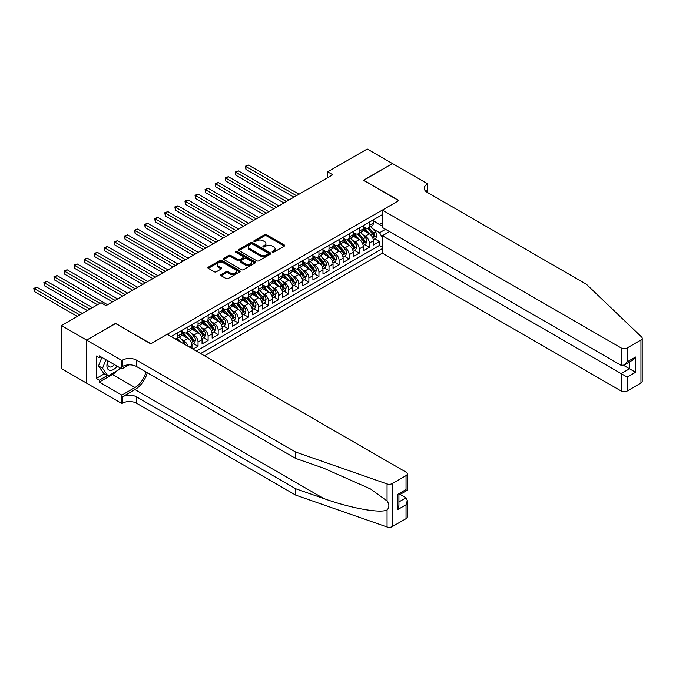 <?xml version="1.0" encoding="UTF-8"?>
<svg xmlns="http://www.w3.org/2000/svg" width="676" height="676" viewBox="0 0 676 676"><rect width="100%" height="100%" fill="white"/><g stroke="black" fill="none" stroke-linecap="round" stroke-linejoin="round"><path stroke-width="1.01" d="M272.42 252.19A0.98 0.566 0 0 0 273.797 252.19L284.309 246.123A1.403 0.811 0 0 0 284.714 245.557A1.403 0.811 0 0 0 284.309 244.982L266.505 234.707A1.403 0.811 0 0 0 264.527 234.707L254.024 240.774A0.98 0.566 0 0 0 255.401 241.569L256.762 240.783A4.478 2.586 0 0 1 263.091 240.783L264.578 241.645A4.478 2.586 0 0 1 265.888 243.47A4.478 2.586 0 0 1 264.578 245.295L263.217 246.081A0.98 0.566 0 0 0 264.603 246.884L265.964 246.098A4.478 2.586 0 0 1 272.293 246.098L273.772 246.951A4.478 2.586 0 0 1 275.09 248.776A4.478 2.586 0 0 1 273.772 250.61L272.42 251.396A0.98 0.566 0 0 0 272.42 252.19L272.42 251.396M221.111 274.557A1.403 0.811 0 0 0 220.706 275.132A1.403 0.811 0 0 0 221.111 275.698L226.105 278.588A1.403 0.811 0 0 0 228.082 278.588L239.752 271.845A1.403 0.811 0 0 0 240.166 271.279A1.403 0.811 0 0 0 239.752 270.704L221.956 260.429A1.403 0.811 0 0 0 219.979 260.429L208.309 267.164A1.403 0.811 0 0 0 207.895 267.738A1.403 0.811 0 0 0 208.309 268.304L214.334 271.794A1.403 0.811 0 0 0 216.32 271.794L221.314 268.904A1.403 0.811 0 0 0 221.72 268.338A1.403 0.811 0 0 0 221.314 267.764L218.323 266.04A3.743 2.163 0 0 1 217.224 264.51A3.743 2.163 0 0 1 219.531 262.516A3.743 2.163 0 0 1 223.612 262.981L235.332 269.749A3.743 2.163 0 0 1 236.423 271.279A3.743 2.163 0 0 1 234.116 273.273A3.743 2.163 0 0 1 230.034 272.808L228.082 271.676A1.403 0.811 0 0 0 226.105 271.676L221.111 274.557L221.111 275.698M115.613 323.55L86.646 340.096L61.457 325.553L61.457 368.606L86.596 383.115M115.613 323.373L150.875 343.738L398.73 200.637L363.468 180.281L392.435 163.55L367.245 149.007L327.699 171.839L327.699 177.661M61.457 325.553L101.003 302.721L106.039 305.636L332.736 174.754L327.699 171.839M256.863 260.826A1.403 0.811 0 0 0 258.84 260.826L270.51 254.091A1.403 0.811 0 0 0 270.924 253.517A1.403 0.811 0 0 0 270.51 252.951L252.714 242.667A1.403 0.811 0 0 0 250.728 242.667L239.059 249.41A1.403 0.811 0 0 0 238.653 249.976A1.403 0.811 0 0 0 239.059 250.551L256.863 260.826M236.042 252.401A0.98 0.566 0 0 1 237.031 252.545L237.031 251.379L255.131 261.823A1.403 0.811 0 0 1 255.545 262.398A1.403 0.811 0 0 1 255.131 262.972L243.461 269.707A1.403 0.811 0 0 1 241.484 269.707L223.68 259.432L223.68 258.291A1.403 0.811 0 0 0 223.274 258.857A1.403 0.811 0 0 0 223.68 259.432M223.68 258.291L228.674 255.401A1.403 0.811 0 0 1 230.66 255.401L237.876 259.576A1.403 0.811 0 0 0 239.853 259.576L243.166 257.657A1.403 0.811 0 0 0 243.58 257.091A1.403 0.811 0 0 0 243.166 256.517L235.654 252.182A0.98 0.566 0 0 1 237.031 251.379M192.99 349.146L198.034 346.239L193.446 343.594M191.469 333.547L194.004 335.009A5.704 3.287 60 0 1 198.034 341.988L202.056 339.665L202.056 343.907L208.107 340.417L203.518 337.772M201.549 327.733L204.076 329.195A5.704 3.287 60 0 1 208.107 336.175L212.137 333.843L212.137 338.093L218.179 334.603L213.599 331.958M211.622 321.911L214.148 323.373A5.704 3.287 60 0 1 218.179 330.353L222.21 328.029L222.21 332.279L228.26 328.79L223.671 326.136M221.694 316.098L224.229 317.559A5.704 3.287 60 0 1 228.26 324.539L232.29 322.215L232.29 326.457L238.332 322.967L233.744 320.323M231.775 310.284L234.302 311.746A5.704 3.287 60 0 1 238.332 318.726L242.363 316.393L242.363 320.644L248.405 317.154L243.825 314.509M241.847 304.462L244.374 305.924A5.704 3.287 60 0 1 248.405 312.904L252.435 310.58L252.435 314.822L258.485 311.332L253.897 308.687M251.92 298.648L254.455 300.11A5.704 3.287 60 0 1 258.485 307.09L262.516 304.758L262.516 309.008L268.558 305.518L263.978 302.873M262.001 292.826L264.527 294.288A5.704 3.287 60 0 1 268.558 301.268L272.589 298.944L272.589 303.194L278.63 299.705L274.05 297.051M272.073 287.013L274.6 288.475A5.704 3.287 60 0 1 278.63 295.454L282.661 293.13L282.661 297.372L288.711 293.883L284.123 291.238M282.145 281.199L284.68 282.652A5.704 3.287 60 0 1 288.711 289.641L292.742 287.308L292.742 291.559L298.784 288.069L294.204 285.416M292.226 275.377L294.753 276.839A5.704 3.287 60 0 1 298.784 283.819L302.814 281.495L302.814 285.737L308.864 282.247L304.276 279.602M302.299 269.563L304.834 271.025A5.704 3.287 60 0 1 308.864 278.005L312.887 275.673L312.887 279.923L318.937 276.433L314.348 273.788M312.38 263.741L314.906 265.203A5.704 3.287 60 0 1 318.937 272.183L322.967 269.859L322.967 274.11L329.009 270.611L324.429 267.966M322.452 257.928L324.979 259.39A5.704 3.287 60 0 1 329.009 266.369L333.04 264.046L333.04 268.287L339.09 264.798L334.502 262.153M332.524 252.114L335.059 253.568A5.704 3.287 60 0 1 339.09 260.556L343.121 258.224L343.121 262.474L349.162 258.984L344.574 256.331M342.605 246.292L345.132 247.754A5.704 3.287 60 0 1 349.162 254.734L353.193 252.41L353.193 256.652L359.235 253.162L354.655 250.517M352.678 240.479L355.204 241.94A5.704 3.287 60 0 1 359.235 248.92L363.265 246.588L363.265 250.838L369.316 247.348L369.316 243.098A5.704 3.287 -120 0 0 365.285 236.118L362.75 234.656M364.727 244.704L369.316 247.348M191.984 348.562L191.984 345.478A5.704 3.287 -120 0 0 187.953 338.499L181.726 334.899M187.717 346.104A5.704 3.287 60 0 0 183.923 340.831L181.396 339.369M202.056 339.665A5.704 3.287 -120 0 0 198.034 332.685L191.798 329.085M212.137 333.843A5.704 3.287 -120 0 0 208.107 326.863L201.87 323.272M222.21 328.029A5.704 3.287 -120 0 0 218.179 321.049L211.951 317.45M232.29 322.215A5.704 3.287 -120 0 0 228.26 315.236L222.024 311.636M242.363 316.393A5.704 3.287 -120 0 0 238.332 309.414L232.105 305.814M252.435 310.58A5.704 3.287 -120 0 0 248.405 303.6L242.177 300M262.516 304.758A5.704 3.287 -120 0 0 258.485 297.778L252.249 294.187M272.589 298.944A5.704 3.287 -120 0 0 268.558 291.964L262.33 288.365M282.661 293.13A5.704 3.287 -120 0 0 278.63 286.151L272.403 282.551M292.742 287.308A5.704 3.287 -120 0 0 288.711 280.329L282.475 276.729M302.814 281.495A5.704 3.287 -120 0 0 298.784 274.515L292.556 270.915M312.887 275.673A5.704 3.287 -120 0 0 308.864 268.693L302.628 265.102M322.967 269.859A5.704 3.287 -120 0 0 318.937 262.88L312.701 259.28M333.04 264.046A5.704 3.287 -120 0 0 329.009 257.066L322.782 253.466M343.121 258.224A5.704 3.287 -120 0 0 339.09 251.244L332.854 247.644M353.193 252.41A5.704 3.287 -120 0 0 349.162 245.43L342.935 241.831M363.265 246.588A5.704 3.287 -120 0 0 359.235 239.608L353.007 236.017M204.532 355.804L382.363 253.137L621.151 390.998L621.151 373.608L629.508 368.775L629.508 361.964M200.603 353.54L382.363 248.599M382.363 214.63L171.18 336.555M181.912 331.291L183.923 332.448A5.704 3.287 60 0 0 186.77 332.736L190.801 330.403A5.704 3.287 -120 0 0 191.984 327.792L191.984 324.539M191.984 325.469L194.004 326.635A5.704 3.287 60 0 0 196.851 326.914L200.882 324.59A5.704 3.287 -120 0 0 202.056 321.979L202.056 318.726M202.056 319.655L204.076 320.813A5.704 3.287 60 0 0 206.924 321.1L210.954 318.768A5.704 3.287 -120 0 0 212.137 316.165L212.137 312.904M212.137 313.833L214.148 314.999A5.704 3.287 60 0 0 217.004 315.278L221.035 312.954A5.704 3.287 -120 0 0 222.21 310.343L222.21 307.09M222.21 308.019L224.229 309.185A5.704 3.287 60 0 0 227.077 309.464L231.107 307.141A5.704 3.287 -120 0 0 232.29 304.53L232.29 301.268M232.29 302.206L234.302 303.363A5.704 3.287 60 0 0 237.149 303.651L241.18 301.319A5.704 3.287 -120 0 0 242.363 298.707L242.363 295.454M242.363 296.384L244.374 297.55A5.704 3.287 60 0 0 247.23 297.829L251.261 295.505A5.704 3.287 -120 0 0 252.435 292.894L252.435 289.641M252.435 290.57L254.455 291.728A5.704 3.287 60 0 0 257.303 292.015L261.333 289.683A5.704 3.287 -120 0 0 262.516 287.08L262.516 283.819M262.516 284.748L264.527 285.914A5.704 3.287 60 0 0 267.375 286.193L271.406 283.869A5.704 3.287 -120 0 0 272.589 281.258L272.589 278.005M272.589 278.935L274.6 280.101A5.704 3.287 60 0 0 277.456 280.379L281.486 278.056A5.704 3.287 -120 0 0 282.661 275.445L282.661 272.183M282.661 273.112L284.68 274.279A5.704 3.287 60 0 0 287.528 274.566L291.559 272.234A5.704 3.287 -120 0 0 292.742 269.623L292.742 266.369M292.742 267.299L294.753 268.465A5.704 3.287 60 0 0 297.601 268.744L301.631 266.42A5.704 3.287 -120 0 0 302.814 263.809L302.814 260.556M302.814 261.485L304.834 262.643A5.704 3.287 60 0 0 307.681 262.93L311.712 260.598A5.704 3.287 -120 0 0 312.887 257.995L312.887 254.734M312.887 255.663L314.906 256.829A5.704 3.287 60 0 0 317.754 257.108L321.784 254.784A5.704 3.287 -120 0 0 322.967 252.173L322.967 248.92M322.967 249.85L324.979 251.016A5.704 3.287 60 0 0 327.835 251.295L331.857 248.971A5.704 3.287 -120 0 0 333.04 246.36L333.04 243.098M333.04 244.028L335.059 245.194A5.704 3.287 60 0 0 337.907 245.481L341.938 243.149A5.704 3.287 -120 0 0 343.121 240.538L343.121 237.284M343.121 238.214L345.132 239.38A5.704 3.287 60 0 0 347.979 239.659L352.01 237.335A5.704 3.287 -120 0 0 353.193 234.724L353.193 231.462M353.193 232.4L355.204 233.558A5.704 3.287 60 0 0 358.06 233.845L362.091 231.513A5.704 3.287 -120 0 0 363.265 228.91L363.265 225.649M196.37 351.097L379.388 245.43L379.388 241.526L373.346 245.025L373.346 240.774A5.704 3.287 -120 0 0 369.316 233.795L363.08 230.195M363.265 226.578L365.285 227.744A5.704 3.287 -120 0 0 368.133 228.023A5.704 3.287 -120 0 0 369.316 225.421L369.316 222.159M368.133 228.023L372.163 225.7A5.704 3.287 -120 0 0 373.346 223.088L373.346 219.835M171.831 336.927L171.831 336.175M177.881 332.685L177.881 335.938A5.704 3.287 60 0 1 176.698 338.549A5.704 3.287 60 0 1 174.94 338.727M176.698 338.549L180.729 336.225A5.704 3.287 -120 0 0 181.912 333.614L181.912 330.353M187.953 326.863L187.953 330.125A5.704 3.287 60 0 1 186.77 332.736M198.034 321.049L198.034 324.303A5.704 3.287 60 0 1 196.851 326.914M208.107 315.236L208.107 318.489A5.704 3.287 60 0 1 206.924 321.1M218.179 309.414L218.179 312.675A5.704 3.287 60 0 1 217.004 315.278M228.26 303.6L228.26 306.853A5.704 3.287 60 0 1 227.077 309.464M238.332 297.778L238.332 301.04A5.704 3.287 60 0 1 237.149 303.651M248.405 291.964L248.405 295.218A5.704 3.287 60 0 1 247.23 297.829M258.485 286.142L258.485 289.404A5.704 3.287 60 0 1 257.303 292.015M268.558 280.329L268.558 283.59A5.704 3.287 60 0 1 267.375 286.193M278.63 274.515L278.63 277.768A5.704 3.287 60 0 1 277.456 280.379M288.711 268.693L288.711 271.955A5.704 3.287 60 0 1 287.528 274.566M298.784 262.88L298.784 266.133A5.704 3.287 60 0 1 297.601 268.744M308.864 257.057L308.864 260.319A5.704 3.287 60 0 1 307.681 262.93M318.937 251.244L318.937 254.506A5.704 3.287 60 0 1 317.754 257.108M329.009 245.43L329.009 248.684A5.704 3.287 60 0 1 327.835 251.295M339.09 239.608L339.09 242.87A5.704 3.287 60 0 1 337.907 245.481M349.162 233.795L349.162 237.048A5.704 3.287 60 0 1 347.979 239.659M359.235 227.973L359.235 231.234A5.704 3.287 60 0 1 358.06 233.845M359.235 248.92L359.235 253.162M349.162 254.734L349.162 258.984M339.09 260.556L339.09 264.798M329.009 266.369L329.009 270.611M318.937 272.183L318.937 276.433M308.864 278.005L308.864 282.247M298.784 283.819L298.784 288.069M288.711 289.641L288.711 293.883M278.63 295.454L278.63 299.705M268.558 301.268L268.558 305.518M258.485 307.09L258.485 311.332M248.405 312.904L248.405 317.154M238.332 318.726L238.332 322.967M228.26 324.539L228.26 328.79M218.179 330.353L218.179 334.603M208.107 336.175L208.107 340.417M198.034 341.988L198.034 346.239M382.363 237.546L379.591 232.747L372.831 228.843M379.591 232.747L385.531 229.316M373.346 220.993L382.363 226.206M373.346 220.765L379.591 224.373L382.363 222.767M374.808 238.881L379.388 241.526M379.388 245.43L382.363 247.146M272.808 252.334L273.772 251.768A4.478 2.586 0 0 0 275.09 249.943L275.09 248.776M265.888 243.47L265.888 244.636A4.478 2.586 0 0 1 264.578 246.461L263.606 247.019M284.292 246.14L266.505 235.865A1.403 0.811 0 0 0 264.527 235.865L254.413 241.712M270.493 254.1L252.714 243.833A1.403 0.811 0 0 0 250.728 243.833L239.084 250.559M268.042 253.922A0.98 0.566 0 0 0 268.042 253.12L252.41 244.095A0.98 0.566 0 0 0 251.033 244.095L249.596 244.923A4.478 2.586 0 0 0 248.286 246.757A4.478 2.586 0 0 0 249.596 248.582L260.277 254.751A4.478 2.586 0 0 0 266.606 254.751L268.042 253.922L268.042 255.08A0.98 0.566 0 0 0 268.33 254.683L268.33 253.517M248.286 246.757L248.286 247.915A4.478 2.586 0 0 0 249.596 249.74L249.596 248.582M268.042 255.08L266.606 255.908A4.478 2.586 0 0 1 260.277 255.908L249.596 249.74M223.705 259.44L228.674 256.567L228.674 255.401M243.58 257.091L243.58 258.249A1.403 0.811 0 0 1 243.166 258.824L239.853 260.733A1.403 0.811 0 0 1 237.876 260.733L230.66 256.567A1.403 0.811 0 0 0 228.674 256.567M237.031 252.545L255.114 262.981M245.371 263.894A3.743 2.163 0 0 0 249.444 264.367A3.743 2.163 0 0 0 251.751 262.373A3.743 2.163 0 0 0 250.661 260.843L246.529 258.46A1.403 0.811 0 0 0 244.551 258.46L241.239 260.37A1.403 0.811 0 0 0 240.825 260.944A1.403 0.811 0 0 0 241.239 261.511L245.371 263.894L245.371 265.06A3.743 2.163 0 0 0 249.444 265.533A3.743 2.163 0 0 0 251.751 263.53L251.751 262.373M240.825 260.944L240.825 262.102A1.403 0.811 0 0 0 241.239 262.677L241.239 261.511M245.371 265.06L241.239 262.677M236.423 271.279L236.423 272.436A3.743 2.163 0 0 1 234.116 274.439A3.743 2.163 0 0 1 230.034 273.966L228.082 272.842A1.403 0.811 0 0 0 226.105 272.842L221.128 275.715M217.224 264.51L217.224 265.676A3.743 2.163 0 0 0 218.323 267.197L218.323 266.04M221.314 267.764L221.314 268.904L218.323 267.197M239.735 271.862L221.956 261.595A1.403 0.811 0 0 0 219.979 261.595L208.326 268.321M373.262 239.777L375.864 238.273L376.87 235.366A3.777 2.18 -120 0 0 375.4 231.817L370.794 226.485M369.873 234.158L364.415 227.837A10.9 6.295 -120 0 0 363.265 226.646M366.882 232.392L363.823 228.851A9.05 5.222 -120 0 0 363.265 228.243M298.986 194.24L248.455 165.062L245.937 166.516L245.937 169.431L293.95 197.147M367.617 228.235L372.273 233.626A3.777 2.18 60 0 1 373.625 236.22C374.191 236.98 374.589 236.752 374.834 235.527A3.777 2.18 -120 0 0 373.482 232.924L368.885 227.592M367.896 228.142L372.899 233.938A1.927 1.107 60 0 1 373.38 234.69L374.834 235.527M373.625 236.22L373.896 236.668M245.937 169.431L245.388 166.203L296.468 195.694M245.388 166.203L248.455 165.062M107.999 360.916A9.261 5.349 120 0 0 110.171 370.414A9.261 5.349 120 0 0 117.083 366.164M108.312 361.102A6.337 3.659 120 0 0 109.081 366.772A6.337 3.659 120 0 0 110.011 367.06A6.337 3.659 120 0 0 114.388 364.609M119.677 367.668L118.883 369.713L108.008 375.991L103.977 373.659L98.535 365.927L101.856 357.376M108.008 375.991L102.566 368.251L105.887 359.7M98.535 365.927L102.566 368.251M389.511 231.615L382.363 235.738L627.193 377.098L627.193 390.998L640.949 383.055L640.949 340.011A4.276 2.467 0 0 0 642.2 338.27A4.276 2.467 0 0 0 641.583 336.994L586.388 284.258L427.198 192.347A9.971 5.754 180 0 1 424.274 188.274A9.971 5.754 180 0 1 427.198 184.202L427.747 183.88L392.486 163.524L363.62 180.365M382.363 235.738L382.363 253.137M363.62 180.188L398.882 200.552L382.363 210.092L621.151 347.954A4.276 2.467 0 0 0 627.193 347.954L640.949 340.011M427.747 183.88L427.452 192.491M382.363 210.092L382.363 227.482L621.151 365.344L621.151 347.954M642.2 338.27L642.2 381.315A4.276 2.467 180 0 1 640.949 383.055M627.193 390.998A4.276 2.467 180 0 1 621.151 390.998M425.939 191.46A9.971 5.754 180 0 1 427.198 190.573L427.198 184.202M623.568 365.344L635.558 372.265L627.193 377.098M627.193 347.954L627.193 361.854L624.176 365.048L621.151 365.344M627.193 361.854L635.558 357.029L632.533 360.215L624.176 365.048M406.039 518.686L406.039 504.778L407.29 500.57L407.29 516.937A4.276 2.467 180 0 1 406.039 518.686L392.283 526.621A4.276 2.467 180 0 1 387.052 526.993L295.708 495.119L295.708 488.756L136.518 396.846A9.971 5.754 -0 0 0 122.415 396.846L135.006 389.57A18.556 10.715 120 0 0 147.267 372.746M295.708 488.756L323.719 498.525C350.489 508.175 380.394 513.574 387.052 509.966C389.477 507.482 389.477 504.482 387.052 500.967L370.617 489.018L323.719 468.214L295.708 458.446L136.518 366.536A9.971 5.754 -0 0 0 122.415 366.536L122.415 360.164L121.857 360.485L86.596 340.129L115.461 323.466L150.723 343.822L167.251 334.282L406.039 472.144A4.276 2.467 -0 0 1 407.29 473.893A4.276 2.467 -0 0 1 406.039 475.634L392.283 483.577L392.283 526.621M295.708 495.119L136.518 403.217A9.971 5.754 -0 0 0 122.415 403.217L121.857 403.538L86.596 383.174L86.596 340.129M295.708 458.446L295.708 452.075L136.518 360.164A9.971 5.754 -0 0 0 122.415 360.164M387.052 500.967L387.052 483.94L295.708 452.075M116.88 370.87A16.03 9.253 -60 0 1 112.436 374.479L99.287 382.067L99.287 380.208L107.307 375.586M100.901 356.827L99.287 357.756L96.271 356.007L96.271 378.467L99.287 380.208M99.287 357.756L99.287 355.889L121.857 368.919L121.857 360.485M121.857 403.538L121.857 395.097L135.006 387.509A16.03 9.253 120 0 0 145.864 371.927M99.287 382.067L121.857 395.097M400.133 494.393L406.039 497.798L407.29 500.57M128.896 364.863L121.857 368.919M387.052 483.94A4.276 2.467 -0 0 0 392.283 483.577M96.271 378.467L104.281 373.836M406.039 504.778L397.674 509.611L398.925 505.394L398.925 495.094L407.29 490.261L407.29 473.893M397.674 509.611L397.674 494.367C399.305 495.305 399.305 495.305 397.674 494.367L406.039 489.542C407.67 490.48 407.67 490.48 406.039 489.542L406.039 475.634M363.181 245.591L365.784 244.087L366.798 241.18A3.777 2.18 -120 0 0 365.327 237.639L360.722 232.307M359.801 239.98L354.342 233.659A10.9 6.295 -120 0 0 353.193 232.46M356.801 238.205L353.751 234.673A9.05 5.222 -120 0 0 353.193 234.065M288.914 200.054L238.383 170.884L235.865 172.338L235.865 175.245L283.869 202.961M357.545 234.048L362.201 239.439A3.777 2.18 60 0 1 363.544 242.042C364.11 242.802 364.516 242.566 364.753 241.34A3.777 2.18 -120 0 0 363.409 238.738L358.804 233.414M357.815 233.964L362.818 239.752A1.927 1.107 60 0 1 363.308 240.504L364.753 241.34M363.544 242.042L363.823 242.49M235.865 175.245L235.307 172.017L286.396 201.507M235.307 172.017L238.383 170.884M353.109 251.413L355.711 249.909L356.717 247.002A3.777 2.18 -120 0 0 355.246 243.453L350.641 238.121M349.72 245.794L344.261 239.473A10.9 6.295 -120 0 0 343.121 238.273M346.729 244.019L343.678 240.487A9.05 5.222 -120 0 0 343.121 239.879M278.833 205.876L228.311 176.698L225.784 178.151L225.784 181.067L273.797 208.783M347.472 239.862L352.128 245.253A3.777 2.18 60 0 1 353.472 247.855C354.038 248.616 354.444 248.388 354.68 247.162A3.777 2.18 -120 0 0 353.337 244.56L348.731 239.228M347.743 239.777L352.745 245.565A1.927 1.107 60 0 1 353.227 246.326L354.68 247.162M353.472 247.855L353.742 248.303M225.784 181.067L225.235 177.83L276.315 207.329M225.235 177.83L228.311 176.698M343.036 257.226L345.639 255.722L346.644 252.816A3.777 2.18 -120 0 0 345.174 249.267L340.569 243.943M339.648 251.616L334.189 245.295A10.9 6.295 -120 0 0 333.04 244.095M336.656 249.841L333.598 246.301A9.05 5.222 -120 0 0 333.04 245.692M268.761 211.689L218.23 182.52L215.712 183.973L215.712 186.88L263.725 214.596M337.392 245.684L342.048 251.075A3.777 2.18 60 0 1 343.4 253.677C343.966 254.43 344.363 254.201 344.608 252.976A3.777 2.18 -120 0 0 343.256 250.374L338.651 245.042M337.67 245.591L342.673 251.387A1.927 1.107 60 0 1 343.154 252.14L344.608 252.976M343.4 253.677L343.67 254.125M215.712 186.88L215.162 183.652L266.243 213.143M215.162 183.652L218.23 182.52M332.955 263.04L335.558 261.544L336.563 258.629A3.777 2.18 -120 0 0 335.093 255.089L330.496 249.757M329.575 257.429L324.108 251.109A10.9 6.295 -120 0 0 322.967 249.909M326.576 255.655L323.525 252.123A9.05 5.222 -120 0 0 322.967 251.514M258.688 217.503L208.157 188.334L205.639 189.787L205.639 192.694L253.644 220.418M327.319 251.497L331.975 256.888A3.777 2.18 60 0 1 333.319 259.491C333.885 260.252 334.29 260.015 334.527 258.79A3.777 2.18 -120 0 0 333.183 256.196L328.578 250.864M327.59 251.413L332.592 257.201A1.927 1.107 60 0 1 333.082 257.953L334.527 258.79M333.319 259.491L333.598 259.939M205.639 192.694L205.081 189.466L256.162 218.956M205.081 189.466L208.157 188.334M322.883 268.862L325.486 267.358L326.491 264.451A3.777 2.18 -120 0 0 325.021 260.902L320.416 255.57M319.495 263.251L314.036 256.922A10.9 6.295 -120 0 0 312.887 255.731M316.503 261.477L313.444 257.936A9.05 5.222 -120 0 0 312.887 257.328M248.607 223.325L198.076 194.147L195.558 195.609L195.558 198.516L243.571 226.232M317.238 257.319L321.894 262.71A3.777 2.18 60 0 1 323.246 265.305C323.812 266.065 324.218 265.837 324.455 264.612A3.777 2.18 -120 0 0 323.111 262.009L318.506 256.677M317.517 257.226L322.52 263.023A1.927 1.107 60 0 1 323.001 263.775L324.455 264.612M323.246 265.305L323.517 265.752M195.558 198.516L195.009 195.288L246.089 224.778M195.009 195.288L198.076 194.147M312.802 274.676L315.413 273.172L316.419 270.265A3.777 2.18 -120 0 0 314.948 266.724L310.343 261.392M309.422 269.065L303.963 262.744A10.9 6.295 -120 0 0 302.814 261.544M306.422 267.29L303.372 263.758A9.05 5.222 -120 0 0 302.814 263.15M238.535 229.139L188.004 199.969L185.486 201.423L185.486 204.329L233.499 232.045M307.166 263.133L311.822 268.524A3.777 2.18 60 0 1 313.165 271.127C313.74 271.887 314.137 271.651 314.382 270.425A3.777 2.18 -120 0 0 313.03 267.823L308.425 262.499M307.436 263.048L312.447 268.837A1.927 1.107 60 0 1 312.929 269.589L314.382 270.425M313.165 271.127L313.444 271.575M185.486 204.329L184.928 201.102L236.017 230.592M184.928 201.102L188.004 199.969M302.73 280.498L305.332 278.994L306.338 276.087A3.777 2.18 -120 0 0 304.868 272.538L300.271 267.206M299.341 274.878L293.883 268.558A10.9 6.295 -120 0 0 292.742 267.358M296.35 273.104L293.3 269.572A9.05 5.222 -120 0 0 292.742 268.964M228.454 234.961L177.932 205.783L175.414 207.236L175.414 210.151L223.418 237.867M297.094 268.947L301.75 274.338A3.777 2.18 60 0 1 303.093 276.94C303.659 277.701 304.065 277.473 304.301 276.247A3.777 2.18 -120 0 0 302.958 273.645L298.353 268.313M297.364 268.862L302.366 274.659A1.927 1.107 60 0 1 302.856 275.411L304.301 276.247M303.093 276.94L303.372 277.388M175.414 210.151L174.856 206.915L225.936 236.414M174.856 206.915L177.932 205.783M292.657 286.311L295.26 284.807L296.265 281.9A3.777 2.18 -120 0 0 294.795 278.351L290.19 273.028M289.269 280.701L283.81 274.38A10.9 6.295 -120 0 0 282.661 273.18M286.278 278.926L283.219 275.385A9.05 5.222 -120 0 0 282.661 274.777M218.382 240.774L167.851 211.605L165.333 213.058L165.333 215.965L213.346 243.681M287.013 274.769L291.669 280.16A3.777 2.18 60 0 1 293.021 282.762C293.587 283.514 293.992 283.286 294.229 282.061A3.777 2.18 -120 0 0 292.877 279.458L288.28 274.126M287.292 274.676L292.294 280.472A1.927 1.107 60 0 1 292.776 281.224L294.229 282.061M293.021 282.762L293.291 283.21M165.333 215.965L164.783 212.737L215.864 242.228M164.783 212.737L167.851 211.605M282.576 292.125L285.179 290.629L286.193 287.714A3.777 2.18 -120 0 0 284.723 284.173L280.118 278.842M279.196 286.514L273.738 280.194A10.9 6.295 -120 0 0 272.589 278.994M276.197 284.74L273.146 281.208A9.05 5.222 -120 0 0 272.589 280.599M208.309 246.588L157.778 217.418L155.26 218.872L155.26 221.779L203.273 249.503M276.94 280.582L281.596 285.973A3.777 2.18 60 0 1 282.94 288.576C283.506 289.336 283.912 289.1 284.148 287.875A3.777 2.18 -120 0 0 282.805 285.28L278.199 279.949M277.211 280.498L282.213 286.286A1.927 1.107 60 0 1 282.703 287.038L284.148 287.875M282.94 288.576L283.219 289.024M155.26 221.779L154.703 218.551L205.791 248.041M154.703 218.551L157.778 217.418M272.504 297.947L275.107 296.443L276.112 293.536A3.777 2.18 -120 0 0 274.642 289.987L270.037 284.655M269.116 292.336L263.657 286.007A10.9 6.295 -120 0 0 262.516 284.816M266.124 290.562L263.074 287.021A9.05 5.222 -120 0 0 262.516 286.413M198.229 252.41L147.706 223.232L145.188 224.694L145.188 227.601L193.192 255.317M266.868 286.404L271.524 291.795A3.777 2.18 60 0 1 272.867 294.39C273.434 295.15 273.839 294.922 274.076 293.697A3.777 2.18 -120 0 0 272.732 291.094L268.127 285.762M267.138 286.311L272.141 292.108A1.927 1.107 60 0 1 272.622 292.86L274.076 293.697M272.867 294.39L273.138 294.837M145.188 227.601L144.63 224.373L195.71 253.863M144.63 224.373L147.706 223.232M262.432 303.761L265.034 302.256L266.04 299.35A3.777 2.18 -120 0 0 264.57 295.809L259.964 290.477M259.043 298.15L253.585 291.829A10.9 6.295 -120 0 0 252.435 290.629M256.052 296.375L252.993 292.843A9.05 5.222 -120 0 0 252.435 292.235M188.156 258.224L137.625 229.054L135.107 230.508L135.107 233.414L183.12 261.13M256.787 292.218L261.443 297.609A3.777 2.18 60 0 1 262.795 300.212C263.361 300.972 263.758 300.735 264.003 299.51A3.777 2.18 -120 0 0 262.651 296.908L258.055 291.584M257.066 292.133L262.068 297.922A1.927 1.107 60 0 1 262.55 298.674L264.003 299.51M262.795 300.212L263.065 300.659M135.107 233.414L134.558 230.186L185.638 259.677M134.558 230.186L137.625 229.054M252.351 309.583L254.953 308.079L255.967 305.172A3.777 2.18 -120 0 0 254.497 301.623L249.892 296.291M248.971 303.963L243.512 297.643A10.9 6.295 -120 0 0 242.363 296.443M245.971 302.189L242.921 298.657A9.05 5.222 -120 0 0 242.363 298.048M178.084 264.046L127.553 234.868L125.035 236.321L125.035 239.236L173.039 266.952M246.715 298.031L251.371 303.423A3.777 2.18 60 0 1 252.714 306.025C253.28 306.786 253.686 306.558 253.922 305.332A3.777 2.18 -120 0 0 252.579 302.73L247.974 297.398M246.985 297.947L251.987 303.744A1.927 1.107 60 0 1 252.478 304.496L253.922 305.332M252.714 306.025L252.993 306.473M125.035 239.236L124.477 236L175.566 265.499M124.477 236L127.553 234.868M242.278 315.396L244.881 313.892L245.887 310.985A3.777 2.18 -120 0 0 244.416 307.436L239.811 302.113M238.89 309.785L233.431 303.465A10.9 6.295 -120 0 0 232.29 302.265M235.899 308.011L232.848 304.47A9.05 5.222 -120 0 0 232.29 303.862M168.003 269.859L117.48 240.69L114.954 242.143L114.954 245.05L162.967 272.766M236.642 303.854L241.298 309.245A3.777 2.18 60 0 1 242.642 311.847C243.208 312.608 243.613 312.371 243.85 311.146A3.777 2.18 -120 0 0 242.507 308.543L237.901 303.211M236.913 303.761L241.915 309.557A1.927 1.107 60 0 1 242.397 310.309L243.85 311.146M242.642 311.847L242.912 312.295M114.954 245.05L114.405 241.822L165.485 271.313M114.405 241.822L117.48 240.69M232.206 321.218L234.809 319.714L235.814 316.799A3.777 2.18 -120 0 0 234.344 313.258L229.739 307.926M228.818 315.599L223.359 309.278A10.9 6.295 -120 0 0 222.21 308.079M225.826 313.825L222.767 310.292A9.05 5.222 -120 0 0 222.21 309.684M157.93 275.673L107.399 246.503L104.881 247.957L104.881 250.864L152.894 278.588M226.561 309.667L231.217 315.058A3.777 2.18 60 0 1 232.569 317.661C233.135 318.421 233.533 318.185 233.778 316.959A3.777 2.18 -120 0 0 232.426 314.365L227.82 309.033M226.84 309.583L231.843 315.371A1.927 1.107 60 0 1 232.324 316.123L233.778 316.959M232.569 317.661L232.84 318.109M104.881 250.864L104.332 247.636L155.412 277.126M104.332 247.636L107.399 246.503M222.125 327.032L224.728 325.528L225.733 322.621A3.777 2.18 -120 0 0 224.263 319.072L219.666 313.74M218.745 321.421L213.278 315.1A10.9 6.295 -120 0 0 212.137 313.901M215.745 319.647L212.695 316.106A9.05 5.222 -120 0 0 212.137 315.498M147.858 281.495L97.327 252.317L94.809 253.779L94.809 256.686L142.813 284.402M216.489 315.489L221.145 320.88A3.777 2.18 60 0 1 222.489 323.474C223.055 324.235 223.46 324.007 223.697 322.782A3.777 2.18 -120 0 0 222.353 320.179L217.748 314.847M216.759 315.396L221.762 321.193A1.927 1.107 60 0 1 222.252 321.945L223.697 322.782M222.489 323.474L222.767 323.922M94.809 256.686L94.251 253.458L145.332 282.948M94.251 253.458L97.327 252.317M212.053 332.845L214.655 331.341L215.661 328.435A3.777 2.18 -120 0 0 214.191 324.894L209.585 319.562M208.664 327.235L203.206 320.914A10.9 6.295 -120 0 0 202.056 319.714M205.673 325.46L202.614 321.928A9.05 5.222 -120 0 0 202.056 321.32M137.777 287.308L87.246 258.139L84.728 259.592L84.728 262.499L132.741 290.215M206.408 321.303L211.064 326.694A3.777 2.18 60 0 1 212.416 329.296C212.982 330.057 213.388 329.82 213.624 328.595A3.777 2.18 -120 0 0 212.281 325.993L207.676 320.669M206.687 321.218L211.689 327.007A1.927 1.107 60 0 1 212.171 327.759L213.624 328.595M212.416 329.296L212.686 329.744M84.728 262.499L84.179 259.271L135.259 288.762M84.179 259.271L87.246 258.139M201.972 338.668L204.583 337.163L205.589 334.257A3.777 2.18 -120 0 0 204.118 330.708L199.513 325.376M198.592 333.048L193.133 326.728A10.9 6.295 -120 0 0 191.984 325.536M195.592 331.274L192.542 327.742A9.05 5.222 -120 0 0 191.984 327.133M127.705 293.13L77.174 263.953L74.656 265.406L74.656 268.321L122.669 296.037M196.336 327.116L200.992 332.507A3.777 2.18 60 0 1 202.335 335.11C202.91 335.871 203.307 335.642 203.552 334.417A3.777 2.18 -120 0 0 202.2 331.815L197.595 326.483M196.606 327.032L201.617 332.829A1.927 1.107 60 0 1 202.099 333.581L203.552 334.417M202.335 335.11L202.614 335.558M74.656 268.321L74.098 265.093L125.187 294.584M74.098 265.093L77.174 263.953M191.899 344.481L194.502 342.977L195.508 340.07A3.777 2.18 -120 0 0 194.037 336.521L189.441 331.198M188.511 338.87L183.052 332.55A10.9 6.295 -120 0 0 181.912 331.35M185.52 337.096L182.469 333.555A9.05 5.222 -120 0 0 181.912 332.955M117.624 298.944L67.101 269.775L64.583 271.228L64.583 274.135L112.588 301.851M186.263 332.938L190.919 338.33A3.777 2.18 60 0 1 192.263 340.932C192.829 341.693 193.235 341.456 193.471 340.231A3.777 2.18 -120 0 0 192.128 337.628L187.522 332.296M186.534 332.845L191.536 338.642A1.927 1.107 60 0 1 192.026 339.394L193.471 340.231M192.263 340.932L192.542 341.38M64.583 274.135L64.026 270.907L115.106 300.397M64.026 270.907L67.101 269.775M185.241 344.667A3.777 2.18 -120 0 0 183.965 342.343L179.36 337.011M107.552 304.758L57.021 275.588L54.502 277.042L54.502 279.949L97.479 304.758M180.982 342.208L177.45 338.118M176.461 338.668L178.067 340.527M176.183 338.752L177.365 340.121M54.502 279.949L53.953 276.721L99.997 303.304M53.953 276.721L57.021 275.588M92.443 307.673L46.948 281.402L44.43 282.864L44.43 285.771L87.398 310.58M44.43 285.771L43.872 282.543L89.916 309.126M43.872 282.543L46.948 281.402M82.362 313.487L36.876 287.224L34.358 288.677L34.358 291.584L77.326 316.393M34.358 291.584L33.8 288.356L79.844 314.94M33.8 288.356L36.876 287.224M183.923 340.831L187.953 338.499M194.004 335.009L198.034 332.685M204.076 329.195L208.107 326.863M214.148 323.373L218.179 321.049M224.229 317.559L228.26 315.236M234.302 311.746L238.332 309.414M244.374 305.924L248.405 303.6M254.455 300.11L258.485 297.778M264.527 294.288L268.558 291.964M274.6 288.475L278.63 286.151M284.68 282.652L288.711 280.329M294.753 276.839L298.784 274.515M304.834 271.025L308.864 268.693M314.906 265.203L318.937 262.88M324.979 259.39L329.009 257.066M335.059 253.568L339.09 251.244M345.132 247.754L349.162 245.43M355.204 241.94L359.235 239.608M365.285 236.118L369.316 233.795M369.316 225.421L373.346 223.088M177.881 335.938L181.912 333.614M187.953 330.125L191.984 327.792M198.034 324.303L202.056 321.979M208.107 318.489L212.137 316.165M218.179 312.675L222.21 310.343M228.26 306.853L232.29 304.53M238.332 301.04L242.363 298.707M248.405 295.218L252.435 292.894M258.485 289.404L262.516 287.08M268.558 283.59L272.589 281.258M278.63 277.768L282.661 275.445M288.711 271.955L292.742 269.623M298.784 266.133L302.814 263.809M308.864 260.319L312.887 257.995M318.937 254.506L322.967 252.173M329.009 248.684L333.04 246.36M339.09 242.87L343.121 240.538M349.162 237.048L353.193 234.724M359.235 231.234L363.265 228.91M369.316 243.098L373.346 240.774M189.314 347.025L191.984 345.478M273.772 251.768L273.772 250.61M263.217 246.884L263.217 246.081M264.578 246.461L264.578 245.295M254.024 241.569L254.024 240.774M264.527 235.865L264.527 234.707M266.505 235.865L266.505 234.707M284.309 246.123L284.309 244.982M239.059 250.551L239.059 249.41M250.728 243.833L250.728 242.667M252.714 243.833L252.714 242.667M270.51 254.091L270.51 252.951M260.277 255.908L260.277 254.751M266.606 255.908L266.606 254.751M230.66 256.567L230.66 255.401M237.876 260.733L237.876 259.576M239.853 260.733L239.853 259.576M243.166 258.824L243.166 257.657M255.131 262.972L255.131 261.823M226.105 272.842L226.105 271.676M228.082 272.842L228.082 271.676M230.034 273.966L230.034 272.808M208.309 268.304L208.309 267.164M219.979 261.595L219.979 260.429M221.956 261.595L221.956 260.429M239.752 271.845L239.752 270.704M372.679 237.842L376.845 235.434M364.415 227.837L364.93 227.542M373.482 232.924L375.4 231.817M370.473 234.665L372.273 233.626M635.558 357.029L635.558 372.265M323.719 498.525L135.006 389.57M136.518 366.536L136.518 360.164M136.518 396.846L136.518 403.217M387.052 526.993L387.052 509.966M122.415 396.846L122.415 403.217M112.436 374.479L135.006 387.509M398.925 501.905L406.039 497.798M362.606 243.656L366.772 241.256M354.342 233.659L354.858 233.355M363.409 238.738L365.327 237.639M360.401 240.479L362.201 239.439M352.534 249.478L356.691 247.07M344.261 239.473L344.785 239.177M353.337 244.56L355.246 243.453M350.32 246.292L352.128 245.253M342.453 255.291L346.619 252.892M334.189 245.295L334.704 244.991M343.256 250.374L345.174 249.267M340.248 252.114L342.048 251.075M332.381 261.105L336.547 258.705M324.108 251.109L324.632 250.813M333.183 256.196L335.093 255.089M330.175 257.928L331.975 256.888M322.308 266.927L326.466 264.519M314.036 256.922L314.551 256.626M323.111 262.009L325.021 260.902M320.094 263.75L321.894 262.71M312.227 272.741L316.393 270.341M303.963 262.744L304.479 262.44M313.03 267.823L314.948 266.724M310.022 269.563L311.822 268.524M302.155 278.563L306.312 276.154M293.883 268.558L294.406 268.262M302.958 273.645L304.868 272.538M299.95 275.377L301.75 274.338M292.083 284.376L296.24 281.976M283.81 274.38L284.326 274.076M292.877 279.458L294.795 278.351M289.869 281.199L291.669 280.16M282.002 290.19L286.168 287.79M273.738 280.194L274.253 279.898M282.805 285.28L284.723 284.173M279.796 287.013L281.596 285.973M271.929 296.012L276.087 293.604M263.657 286.007L264.181 285.711M272.732 291.094L274.642 289.987M269.724 292.835L271.524 291.795M261.849 301.826L266.014 299.426M253.585 291.829L254.1 291.525M262.651 296.908L264.57 295.809M259.643 298.648L261.443 297.609M251.776 307.648L255.942 305.239M243.512 297.643L244.028 297.347M252.579 302.73L254.497 301.623M249.571 304.462L251.371 303.423M241.704 313.461L245.861 311.061M233.431 303.465L233.955 303.161M242.507 308.543L244.416 307.436M239.49 310.284L241.298 309.245M231.623 319.275L235.789 316.875M223.359 309.278L223.874 308.983M232.426 314.365L234.344 313.258M229.417 316.098L231.217 315.058M221.551 325.097L225.716 322.689M213.278 315.1L213.802 314.796M222.353 320.179L224.263 319.072M219.345 321.92L221.145 320.88M211.478 330.91L215.636 328.511M203.206 320.914L203.721 320.61M212.281 325.993L214.191 324.894M209.264 327.733L211.064 326.694M201.397 336.733L205.563 334.324M193.133 326.728L193.649 326.432M202.2 331.815L204.118 330.708M199.192 333.547L200.992 332.507M191.325 342.546L195.482 340.146M183.052 332.55L183.576 332.246M192.128 337.628L194.037 336.521M189.119 339.369L190.919 338.33M182.588 343.138L183.965 342.343"/></g></svg>
